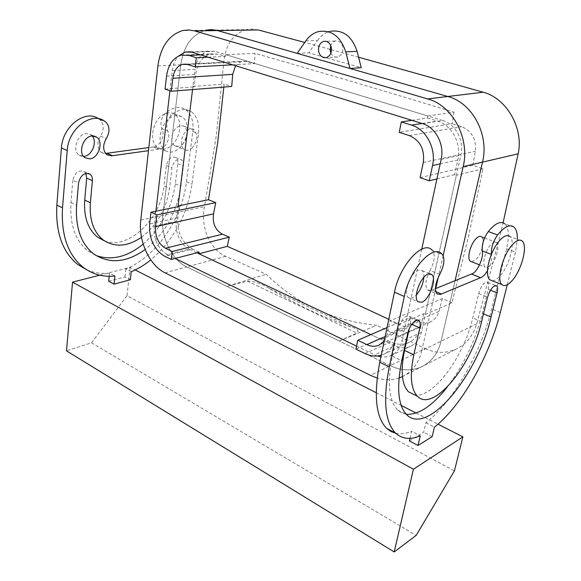 <?xml version="1.0" encoding="UTF-8"?>
<svg xmlns="http://www.w3.org/2000/svg" width="581" height="581" viewBox="0 0 581 581"><rect width="100%" height="100%" fill="white"/><g stroke="black" fill="none" stroke-linecap="round" stroke-linejoin="round"><path stroke-width="0.44" stroke-dasharray="2.9 2.18" d="M330.865 53.118C332.528 56.263 334.838 57.555 337.815 56.989C341.788 55.348 343.415 51.927 342.688 46.727C341.33 42.391 338.825 40.496 335.157 41.019L332.492 42.551L330.64 45.391M165.055 272.845L186.799 266.926C171.228 259.722 160.167 235.646 162.862 215.406L180.785 64.731C183.596 46.059 191.868 34.562 205.616 30.227L246.409 29.638C233.039 33.829 225.486 44.788 223.75 62.516L216.255 136.107L204.476 206.647C200.242 226.249 209.697 249.677 225.719 256.33L266.258 274.283C296.76 304.132 333.559 321.119 376.641 325.244L339.398 341.011L390.2 365.674L425.248 348.571L376.641 325.244M435.757 288.532L421.777 350.677L441.037 341.265L455.061 280.696L441.037 341.265C437.951 353.459 431.48 361.97 421.61 366.793C411.566 371.186 401.093 370.816 390.2 365.674L186.799 266.926L339.398 341.011L356.916 333.044C359.414 330.792 357.424 328.752 350.946 326.929L269.047 288.329C298.917 305.947 326.217 318.816 350.946 326.929M384.237 340.945L387.157 334.315L389.996 320.806L398.501 324.67L423.651 313.711L425.328 314.452L456.39 175.28L454.582 174.67L457.857 159.957C461.808 143.834 451.851 125.024 437.471 121.066L422.038 123.47M423.651 313.711L420.724 326.856L395.596 338.236L398.501 324.67M422.532 123.622L442.671 120.485C455.54 124.014 464.415 140.762 460.886 155.156L421.334 332.354C419.714 339.013 416.178 343.647 410.745 346.24C405.567 348.447 400.149 348.266 394.477 345.68L370.881 334.591L381.289 339.486L381.652 337.764L390.599 341.962C396.903 344.823 402.945 345.034 408.726 342.579C414.885 339.66 418.879 334.416 420.724 326.856M199.181 252.219L192.456 249.067L164.496 256.177M179.289 206.429L177.866 217.839C177.125 232.298 181.984 242.705 192.456 249.067M169.913 90.774L172.252 70.65L195.071 69.342L192.558 89.568L192.95 86.446L194.177 86.859L195.739 74.324C197.467 63.322 202.362 56.524 210.424 53.931L218.064 54.164L225.428 56.408L225.668 54.629L427.87 115.989L453.986 112.177C379.894 89.663 313.595 70.061 255.081 53.379L225.668 54.629M411.893 120.332L427.449 118.016L427.87 115.989M427.449 118.016L437.471 121.066M305.846 40.859L317.451 40.51L308.78 52.835L361.259 67.708M317.451 40.51C320.879 35.724 325.135 32.667 330.226 31.33L318.664 31.541M258.342 29.951L252.285 29.057L246.409 29.638M191.723 148.438C197.7 141.568 198.455 135.395 193.981 129.926C191.766 128.561 189.326 128.888 186.668 130.892C180.952 135.126 179.514 146.601 184.286 149.448C186.559 150.849 189.036 150.515 191.723 148.438M269.047 288.329C261.603 283.681 254.34 281.269 247.274 281.102L226.851 286.375L266.258 274.283M425.248 348.571C435.656 353.444 445.961 353.618 456.15 349.094C466.216 344.155 473.079 335.724 476.74 323.82L498.788 240.752L503.095 222.792M471.859 261.849L476.587 258.886C481.969 253.011 485.157 239.604 481.729 236.983M297.16 53.35L308.78 52.835M358.579 57.214L331.511 49.763M329.979 49.349L304.734 42.457M420.099 177.633L472.781 165.28L483.043 168.773L468.417 236.99L451.916 302.81L425.328 314.452M451.916 302.81L442.359 298.547L389.996 320.806M381.245 355.223L383.489 354.381C389.728 351.425 393.765 346.044 395.596 338.236M355.979 349.152L381.652 337.764M387.04 327.597L409.946 317.676L407.078 327.989L381.289 339.486M388.769 319.347L407.078 327.989M223.83 87.085L224.084 84.078L231.725 86.46M192.95 86.446L224.084 84.078M165.062 89.089L194.177 86.859M208.049 57.185L225.428 56.408M232.698 64.818L254.391 63.634L255.081 53.379M453.986 112.177L452.156 123.695L399.227 132.337M436.934 178.948L454.582 174.67M483.043 168.773L456.39 175.28M182.151 144.727C188.113 137.922 188.847 131.793 184.33 126.338L180.873 125.532L176.994 127.268C171.279 131.451 169.899 142.846 174.692 145.7L178.323 146.514L182.151 144.727M487.902 267.362L491.33 264.602C496.69 258.639 499.98 245.131 496.646 242.531L494.017 242.154L490.546 244.855C485.113 250.781 481.787 264.515 485.128 267.035L487.902 267.362M442.359 298.547L438.887 311.438C437.413 316.463 434.559 319.971 430.325 321.961C426.483 323.581 422.569 323.494 418.574 321.7L409.946 317.676M472.781 165.28L475.396 151.336C476.464 139.382 471.903 131.161 461.713 126.687L452.156 123.695M187.75 64.498L246.91 61.448L254.391 63.634M246.91 61.448L241.696 61.295L235.574 65.711M131.233 271.741L125.823 268.967C156.318 256.729 182.078 218.863 186.45 181.838L192.798 131.517C193.829 121.327 191.36 113.992 185.397 109.526C179.289 105.895 172.673 107.1 165.57 113.135C161.169 117.979 159.949 123.172 161.917 128.713C160.131 133.398 159.608 137.9 160.363 142.222C158.475 144.909 156.282 146.456 153.791 146.87L159.492 149.143C165.868 148.591 171.134 137.022 167.727 131.052C165.679 125.481 166.885 120.216 171.344 115.256C178.454 109.177 185.056 107.957 191.149 111.581C197.082 116.055 199.523 123.404 198.47 133.637L191.991 184.141C187.271 215.064 173.537 240.316 150.791 259.903M158.693 149.201L148.467 150.682M141.495 237.251C157.044 225.254 166.384 208.928 169.507 188.259L171.961 167.807C173.77 161.039 176.907 158.359 181.374 159.76C183.008 161.017 183.683 163.087 183.4 165.963L180.887 186.174C176.849 212.617 164.939 233.729 145.148 249.518M409.409 440.906L423.672 432.206L425.873 422.757C453.253 401.703 480.93 352.914 491.649 308.947L506.567 248.762C509.406 236.569 508.883 228.297 505.005 223.954L514.141 227.229M409.99 438.357L411.602 431.291L420.252 435.815M395.799 433.303C400.592 434.29 405.858 433.622 411.602 431.291M439.686 274.472L430.056 270.543C434.428 261.958 435.336 255.393 432.78 250.861L432.09 250.135L441.85 253.977M430.056 270.543C425.619 279.388 424.769 285.859 427.507 289.955L431.16 290.398L431.937 290.021L435.786 291.64M435.459 288.655L431.937 290.021M406.272 414.275L401.689 412.895L397.709 410.077C388.936 400.948 387.149 383.002 392.357 356.24L398.167 329.093L407.709 333.458M447.305 386.975C463.594 365.376 475.28 340.836 482.353 313.377L488.251 289.302C489.028 285.888 488.882 283.586 487.808 282.402C484.481 281.545 481.431 285.256 478.671 293.536L472.774 317.938C464.132 356.138 433.324 398.457 414.79 394.935M411.762 324.358L410.346 323.719L409.227 328.853M410.346 323.719C411.057 320.211 410.789 317.785 409.54 316.434C406.831 313.341 399.677 321.235 398.167 329.093M423.839 277.304C423.999 274.13 423.433 271.893 422.14 270.593L418.356 270.049C410.731 272.22 402.967 293.543 408.305 297.574L412.285 298.06L416.345 294.981M157.771 147.639C161.845 150.13 166.231 149.586 170.937 146.013C180.764 138.692 183.051 119.192 174.489 114.13C170.589 111.77 166.319 112.271 161.685 115.648C151.641 122.823 149.332 142.657 157.771 147.639L165.251 150.617C162.753 148.852 161.119 146.049 160.363 142.222C163.239 137.523 163.784 133.071 161.99 128.866L167.727 131.052M152.992 146.928L158.686 149.252M152.985 146.978L148.816 147.552M106.781 153.282L112.424 155.715M98.479 118.727L100.026 119.831C104.05 124.152 104.217 129.592 100.528 136.15C96.802 142.89 97.02 148.286 101.196 152.338L105.793 153.42M86.685 269.787C93.824 272.867 101.428 273.992 109.511 273.164L114.936 276.004M109.192 276.28L109.511 273.164M99.714 275.183L130.115 267.376L135.184 269.954M376.227 392.727L401.188 405.436M416.149 413.055L437.987 424.181M108.691 281.269L124.966 276.955L130.355 279.759M432.177 436.629L423.672 432.206M125.823 268.967L124.966 276.955M165.251 150.617C169.303 153.101 173.683 152.542 178.389 148.932C188.222 141.546 190.575 121.952 182.049 116.89C178.171 114.53 173.908 115.045 169.267 118.451C166.115 120.971 163.66 124.392 161.917 128.713L161.99 128.866M85.843 173.428L84.296 171.649C78.689 169.688 74.884 172.572 72.857 180.284L78.573 182.892M104.616 240.948C128.554 250.258 160.886 218.892 163.936 185.876L169.507 188.259M143.195 244.114C161.039 228.355 171.751 208.259 175.331 183.828L177.786 163.689C178.069 160.828 177.387 158.766 175.745 157.509C171.264 156.093 168.127 158.758 166.34 165.505L163.936 185.876M72.857 180.284L70.969 202.551C69.691 224.673 75.356 240.795 87.956 250.934L95.909 255.473M92.147 135.939L90.832 134.734L86.111 133.572C77.251 134.029 71.913 150.719 79.154 155.2L84.1 156.376M487.488 270.659C490.749 264.537 492.085 259.126 491.504 254.413L491.468 254.246M507.271 284.792L515.492 252.103L517.38 239.299M425.873 422.757L434.421 427.137M441.393 294.073L431.923 290.086M130.115 267.376L127.014 295.765L454.415 470.886M127.014 295.765L91.486 342.819L66.495 350.859M492.318 280.783C494.772 280.696 497.518 278.88 500.546 275.321C509.835 264.783 515.696 241.18 509.973 236.59L522.29 241.093M91.486 342.819L416.185 535.391M443.15 255.669L438.314 277.159M476.74 323.82L441.037 341.265C437.951 353.459 431.48 361.97 421.61 366.793C411.566 371.186 401.093 370.816 390.2 365.674L370.402 375.341M421.777 350.677C418.734 363.067 412.292 371.709 402.444 376.611M399.038 378.006C392.03 380.323 384.745 380.337 377.171 378.057M421.741 249.14L401.776 341.381C400.156 348.208 396.605 352.936 391.107 355.55L386.176 356.937L380.904 356.85M442.671 120.485L214.854 51.346L208.151 51.143C200.975 53.437 196.618 59.502 195.071 69.342M225.719 256.33L186.799 266.926C171.228 259.722 160.167 235.646 162.862 215.406L180.785 64.731C183.596 46.059 191.868 34.562 205.616 30.227L182.63 30.561M377.389 355.986L374.643 354.86L394.477 345.68M172.252 70.65C173.007 64.622 175.092 59.763 178.505 56.096M196.93 252.8L189.115 249.133L167.277 254.667L175.135 258.465M356.581 346.138L374.643 354.86M189.115 249.133C179.856 243.49 175.549 234.259 176.196 221.441L178.026 206.683M167.277 254.667C157.959 248.85 153.587 239.387 154.168 226.285L155.919 211.208M157.879 65.907L223.75 62.516M140.769 220.061L204.476 206.647M247.274 281.102L356.916 333.044M390.599 341.962L365.079 353.575M177.866 217.839L149.622 223.954M166.536 76.162L195.739 74.324M200.648 54.89L218.064 54.164M440.202 163.857L457.857 159.957M438.887 311.438L387.157 334.315M418.574 321.7L385.167 336.537M409.394 135.605L461.713 126.687M423.295 162.448L475.396 151.336M100.528 136.15L106.323 138.51M100.026 119.831L105.865 122.133M186.45 181.838L191.991 184.141M192.798 131.517L198.47 133.637M165.57 113.135L171.344 115.256M166.34 165.505L171.961 167.807M177.786 163.689L183.4 165.963M175.331 183.828L180.887 186.174M70.969 202.551L76.627 205.253M506.567 248.762L515.492 252.103M500.292 312.549L491.649 308.947M432.78 250.861L442.533 254.703M392.357 356.24L401.762 360.736M482.353 313.377L483.501 313.856M488.251 289.302L490.473 290.202M478.671 293.536L487.582 297.189M481.576 321.7L472.774 317.938M441.168 159.383L460.886 155.156M421.334 332.354L401.776 341.381M192.035 52.225L214.854 51.346M154.168 226.285L176.196 221.441M335.157 41.019L325.919 41.302M337.815 56.989L326.362 57.584M402.197 376.728L456.15 349.094M408.726 342.572L383.489 354.381M181.163 55.13L210.424 53.931M184.33 126.338L193.981 129.926M174.692 145.7L184.286 149.448M479.528 264.849L485.128 267.035M484.554 238.036L496.646 242.531M430.325 321.961L379.015 345.165M186.189 64.128L241.696 61.295M101.196 152.338L106.955 154.764M99.031 119.09L104.878 121.385M185.397 109.526L191.149 111.581M84.296 171.649L88.203 173.392M175.745 157.509L181.374 159.76M87.956 250.934L93.468 253.766M90.832 134.734L93.933 136.005M79.154 155.2L84.928 157.698M427.507 289.955L437.014 293.964M397.709 410.077L406.664 414.674M487.808 282.402L495.644 285.54M409.54 316.434L417.681 320.066M408.305 297.574L417.964 301.757M422.14 270.593L429.795 273.738M174.489 114.13L182.049 116.89M391.107 355.55L410.745 346.24M190.328 51.818L208.151 51.143"/><path stroke-width="0.87" d="M330.64 45.391L330.24 51.302L330.865 53.118M331.243 47.17C329.87 42.776 327.335 40.844 323.653 41.374C319.615 43.038 317.981 46.516 318.729 51.803C320.102 56.212 322.651 58.144 326.362 57.584C330.357 55.921 331.983 52.45 331.243 47.17M443.15 255.669L463.173 166.638C470.189 138.474 452.526 105.35 427.645 98.923L447.806 96.49L349.98 68.478L345.724 51.832C340.575 36.414 331.555 29.653 318.664 31.541C313.551 32.892 309.281 36 305.846 40.859L297.16 53.35L216.706 30.335L211.557 29.624L205.616 30.227L210.7 29.616L217.563 30.561L258.342 29.951L304.734 42.457M463.173 166.638L482.506 162.135C489.507 134.77 472.273 102.692 447.806 96.49C472.273 102.692 489.507 134.77 482.506 162.135L455.061 280.696L482.506 162.135L518.15 153.827L503.095 222.792M388.769 319.347L367.453 309.375C329.652 291.793 294.073 275.663 260.724 260.978L227.258 246.373L198.971 253.766L370.881 334.591L196.93 252.8M198.971 253.766L199.181 252.219L171.272 259.467L164.496 256.177C153.943 249.569 148.983 238.827 149.622 223.954L150.966 212.225L179.289 206.429L178.12 205.914L192.558 89.568L178.026 206.683M330.226 31.33C343.044 29.464 351.992 36.131 357.075 51.317L361.259 67.708L349.98 68.478M484.554 238.036L481.729 236.983C480.153 235.726 478.09 236.474 475.541 239.227C470.073 245.066 466.863 258.69 470.29 261.239L471.859 261.849M427.645 98.923L194.642 30.909L217.563 30.561L447.806 96.49L483.203 92.212C506.487 98.131 523.96 128.357 518.15 153.827M483.203 92.212L358.579 57.214M331.511 49.763L329.979 49.349M387.04 327.597L357.751 340.27L355.979 349.152L365.079 353.575C370.591 356.197 375.98 356.749 381.245 355.223M227.258 246.373L229.335 237.142L172.259 251.493L171.272 259.467M150.966 212.225L156.87 214.905L215.733 202.616L208.485 199.726L178.12 205.914M208.485 199.726L217.664 142.882L223.83 87.085M232.698 64.818L195.158 66.873L196.291 57.708L188.861 55.384L181.163 55.13C173.073 57.802 168.199 64.811 166.536 76.162L165.062 89.089L171.301 91.253L231.725 86.46L232.705 74.346L235.574 65.711M196.291 57.708L208.049 57.185M401.304 121.908L411.53 125.111C426.207 129.258 436.462 148.83 432.518 165.549L429.257 180.807L420.099 177.633L423.295 162.448C424.805 149.382 420.172 140.435 409.394 135.605L399.227 132.337L401.304 121.908L411.893 120.332M429.257 180.807L436.934 178.948M229.335 237.142L222.429 234.216C215.304 230.163 212.341 223.38 213.532 213.866L215.733 202.616M357.751 340.27L366.894 344.649C371.128 346.61 375.166 346.784 379.015 345.165L384.237 340.945M172.259 251.493L165.454 248.232C158.381 243.846 155.054 236.656 155.49 226.677L156.87 214.905M195.158 66.873L187.75 64.498L182.514 64.317C177.169 66.089 173.937 70.744 172.811 78.268L171.301 91.253M148.467 150.682L111.537 155.839L106.955 154.764C102.793 150.711 102.583 145.294 106.323 138.51C110.027 131.923 109.874 126.462 105.865 122.133L104.878 121.385C91.842 110.993 68.311 128.59 67.207 150.508L62.508 207.838C61.034 235.102 67.948 254.95 83.25 267.376C92.546 274.363 103.113 277.239 114.936 276.004L114.094 284.145L130.355 279.759L131.233 271.741C138.024 268.901 144.538 264.958 150.791 259.903M85.843 173.428L86.692 178.098L92.394 180.662C92.597 177.764 91.805 175.607 90.019 174.198C84.427 172.245 80.614 175.15 78.573 182.892L76.627 205.253C75.29 227.461 80.904 243.635 93.468 253.766C109.206 264.232 126.433 262.815 145.148 249.518M92.394 180.662L90.367 202.74C89.242 219.785 93.541 232.197 103.258 239.989C114.784 247.666 127.529 246.751 141.495 237.251M89.866 158.867C98.697 158.134 103.876 141.604 96.642 137.116L91.936 135.961C83.076 136.448 77.701 153.217 84.928 157.698L89.866 158.867M505.005 223.954C500.822 220.627 495.252 223.155 488.301 231.543C483.712 238.188 481.714 244.645 482.303 250.912C483.915 257.412 477.415 271.988 472.113 273.774L435.459 288.655M507.271 284.792L500.292 312.549C489.362 356.698 461.648 405.799 434.421 427.137L432.177 436.629L418.008 445.474L409.409 440.906L409.99 438.357M432.09 250.135C423.106 239.728 399.532 265.314 394.463 292.199L379.778 362.232C373.547 395.16 375.813 417.18 386.583 428.299L390.904 431.494L395.799 433.303M406.272 414.275C418.705 415.008 432.38 405.908 447.305 386.975M409.227 328.853L404.514 350.452C400.418 370.947 401.74 384.724 408.479 391.797L414.79 394.935M416.345 294.981C420.659 289.854 423.157 283.964 423.839 277.304M148.816 147.552L106.781 153.282M105.793 153.42L106.679 153.246L112.431 155.657M98.479 118.727C85.284 109.083 62.443 126.542 61.404 147.995L56.851 205.086C55.442 232.24 62.407 252.031 77.76 264.464L86.685 269.787M114.094 284.145L108.691 281.269L109.192 276.28M413.418 469.237L462.89 436.861L454.415 470.886L416.185 535.391L394.201 551.95L413.418 469.237L72.538 282.155L99.714 275.183M135.184 269.954L376.227 392.727M401.188 405.436L416.149 413.055M437.987 424.181L462.89 436.861M86.692 178.098L84.717 200.082C83.635 217.062 87.971 229.444 97.717 237.237L104.616 240.948M95.909 255.473C111.465 260.854 127.224 257.071 143.195 244.114M84.1 156.376C92.059 155.715 97.601 141.684 92.147 135.939M509.973 236.59C507.373 234.433 503.865 235.799 499.457 240.672C496.414 244.245 493.748 248.77 491.468 254.246C491.018 247.964 493.051 241.529 497.576 234.942L488.301 231.543M517.38 239.299C517.482 233.497 516.4 229.473 514.141 227.229C510.031 223.917 504.511 226.488 497.576 234.942M418.008 445.474L420.252 435.815C410.266 439.999 402.023 439.076 395.523 433.034C384.942 421.988 382.857 399.924 389.263 366.843L404.303 296.463L394.463 292.199M437.014 293.964L437.021 293.971C434.348 289.875 435.234 283.375 439.686 274.472C444.08 265.829 445.024 259.235 442.533 254.703L441.85 253.977C433.041 243.592 409.518 269.439 404.303 296.463M437.021 293.971L440.63 294.385L441.407 294.001L435.786 291.64M471.452 273.985L480.581 277.696L441.407 294.001M480.581 277.696L471.438 274.05M480.596 277.631L481.25 277.42C483.348 276.462 485.425 274.21 487.488 270.659C487.321 275.089 488.069 278.117 489.718 279.744L492.318 280.783M401.762 360.736L407.709 333.458C409.256 325.556 416.395 317.582 419.054 320.668C420.281 322.012 420.528 324.445 419.794 327.967L413.825 354.831C409.627 375.42 410.832 389.226 417.448 396.264C433.165 412.866 471.714 365.696 481.576 321.7L487.582 297.189C490.379 288.866 493.414 285.126 496.704 285.961C497.757 287.137 497.881 289.447 497.082 292.875L491.076 317.052C478.069 374.28 427.841 436.462 406.664 414.674C398.043 405.596 396.409 387.621 401.762 360.736M428.117 274.058C420.55 276.287 412.713 297.748 417.964 301.757L421.9 302.214C429.468 299.607 437.035 278.684 431.857 274.581L428.117 274.058M394.201 551.95L66.495 350.859L72.538 282.155M491.468 254.246C489.086 260.172 487.757 265.64 487.488 270.659M511.912 245.284C502.42 255.851 496.312 280.311 501.911 284.603C504.591 286.774 508.157 285.264 512.609 280.057C521.854 269.388 527.868 245.647 522.29 241.093C519.755 238.951 516.298 240.345 511.912 245.284M438.314 277.159L435.757 288.532M178.505 56.096L185.295 52.007L192.035 52.225L422.532 123.622C435.619 127.29 444.697 144.567 441.168 159.383L421.741 249.14M402.444 376.611L399.038 378.006M377.171 378.057L370.402 375.341L165.055 272.845C149.404 265.386 138.184 240.737 140.769 220.061L157.879 65.907C160.596 46.785 168.846 35.005 182.63 30.561L188.6 29.943L194.642 30.909M380.904 356.85L377.389 355.986M175.135 258.465L356.581 346.138M155.919 211.208L169.913 90.774M345.724 51.832L357.075 51.317M188.861 55.384L200.648 54.89M422.038 123.47L411.53 125.111M432.518 165.549L440.202 163.857M385.167 336.537L366.894 344.649M222.429 234.216L165.454 248.232M213.532 213.866L155.49 226.677M172.811 78.268L232.705 74.346M61.404 147.995L67.207 150.508M56.851 205.086L62.508 207.838M84.717 200.082L90.367 202.74M491.417 254.384L482.303 250.912M379.778 362.232L389.263 366.843M483.501 313.856L491.076 317.052M490.473 290.202L497.082 292.875M404.514 350.452L413.825 354.831M419.794 327.967L411.762 324.358M325.919 41.302L323.653 41.374M470.29 261.239L479.528 264.849M182.514 64.317L186.189 64.128M77.76 264.464L83.25 267.376M88.203 173.392L90.019 174.198M97.717 237.237L103.258 239.989M93.933 136.005L96.642 137.116M386.583 428.299L395.523 433.034M495.644 285.54L496.704 285.961M408.479 391.797L417.448 396.264M417.681 320.066L419.054 320.668M429.795 273.738L431.857 274.581M489.718 279.744L501.911 284.603M185.295 52.007L190.328 51.818"/></g></svg>
